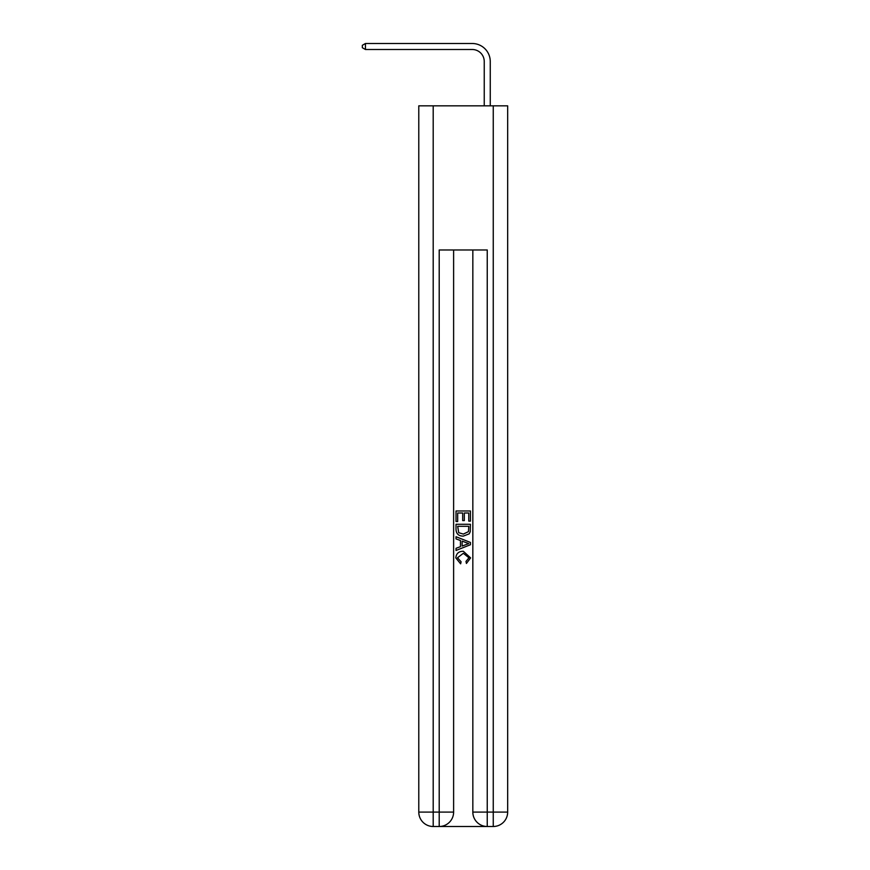 <?xml version="1.0" encoding="UTF-8"?>
<svg xmlns="http://www.w3.org/2000/svg" width="870" height="870" viewBox="0 0 870 870"><rect width="100%" height="100%" fill="white"/><g stroke="black" fill="none" stroke-linecap="round" stroke-linejoin="round"><path stroke-width="1.3" d="M484.242 105.835L484.242 61.52A12.006 12.006 149.1 0 0 472.236 49.503L365.454 49.503L362.333 47.709L362.333 45.305L365.454 43.5L472.236 43.5A18.02 18.02 -30.9 0 1 490.256 61.52L490.256 105.835M440.285 826.5L486.167 826.5M433.195 105.835L433.195 812.091L418.785 812.091L418.785 105.835L507.667 105.835L507.667 812.091L493.257 812.091L493.257 105.835M487.243 826.5L487.243 812.091L472.834 812.091A14.409 14.409 0 0 0 487.243 826.5L493.257 826.5L493.257 812.091L487.243 812.091L487.243 249.973L439.209 249.973L439.209 812.091L433.195 812.091L433.195 826.5L439.209 826.5A14.409 14.409 0 0 0 453.618 812.091L439.209 812.091L439.209 826.5M453.618 249.973L453.618 812.091M472.834 812.091L472.834 249.973M493.257 826.5A14.409 14.409 0 0 0 507.667 812.091M418.785 812.091A14.409 14.409 0 0 0 433.195 826.5M456.021 521.511L456.021 510.984L470.431 510.984L470.431 521.141L468.767 521.141L468.767 513.006L464.33 513.006L464.33 520.586L462.677 520.586L462.677 513.006L457.685 513.006L457.685 521.511L456.021 521.511M456.021 529.449L456.021 524.284L470.431 524.284L470.224 531.755L469.191 533.854L463.308 536.105C458.697 536.127 456.271 533.908 456.021 529.449M457.685 526.317L458.697 532.69L463.34 534.082L468.473 531.624L468.767 526.317L457.685 526.317M456.021 538.878L456.021 536.725L470.431 542.445L470.431 544.74L456.021 550.46L456.021 548.307L460.458 546.664L460.458 540.52L456.021 538.878M466.102 542.608L462.122 541.129L462.122 546.055L468.767 543.598L466.102 542.608M457.5 557.757L461.111 561.792L460.632 563.825L455.837 557.942C456.228 553.516 458.718 551.286 463.329 551.265L470.616 557.898L466.429 563.455L465.994 561.422L468.952 557.8L463.34 553.298L457.5 557.757M484.242 61.52A12.006 12.006 149.1 0 0 472.236 49.503A12.006 12.006 149.1 0 1 484.242 61.52A12.006 12.006 149.1 0 0 472.236 49.503A12.006 12.006 149.1 0 1 484.242 61.52A12.006 12.006 149.1 0 0 472.236 49.503A12.006 12.006 149.1 0 1 484.242 61.52A12.006 12.006 149.1 0 0 472.236 49.503A12.006 12.006 149.1 0 1 484.242 61.52A12.006 12.006 149.1 0 0 472.236 49.503A12.006 12.006 149.1 0 1 484.242 61.52A12.006 12.006 149.1 0 0 472.236 49.503A12.006 12.006 149.1 0 1 484.242 61.52A12.006 12.006 149.1 0 0 472.236 49.503A12.006 12.006 149.1 0 1 484.242 61.52A12.006 12.006 149.1 0 0 472.236 49.503A12.006 12.006 149.1 0 1 484.242 61.52A12.006 12.006 149.1 0 0 472.236 49.503A12.006 12.006 149.1 0 1 484.242 61.52A12.006 12.006 149.1 0 0 472.236 49.503A12.006 12.006 149.1 0 1 484.242 61.52A12.006 12.006 149.1 0 0 472.236 49.503A12.006 12.006 149.1 0 1 484.242 61.52A12.006 12.006 149.1 0 0 472.236 49.503A12.006 12.006 149.1 0 1 484.242 61.52A12.006 12.006 149.1 0 0 472.236 49.503A12.006 12.006 149.1 0 1 484.242 61.52A12.006 12.006 149.1 0 0 472.236 49.503A12.006 12.006 149.1 0 1 484.242 61.52A12.006 12.006 149.1 0 0 472.236 49.503A12.006 12.006 149.1 0 1 484.242 61.52A12.006 12.006 149.1 0 0 472.236 49.503A12.006 12.006 149.1 0 1 484.242 61.52A12.006 12.006 149.1 0 0 472.236 49.503A12.006 12.006 149.1 0 1 484.242 61.52A12.006 12.006 149.1 0 0 472.236 49.503A12.006 12.006 149.1 0 1 484.242 61.52A12.006 12.006 149.1 0 0 472.236 49.503A12.006 12.006 149.1 0 1 484.242 61.52A12.006 12.006 149.1 0 0 472.236 49.503A12.006 12.006 149.1 0 1 484.242 61.52A12.006 12.006 149.1 0 0 472.236 49.503A12.006 12.006 149.1 0 1 484.242 61.52A12.006 12.006 149.1 0 0 472.236 49.503A12.006 12.006 149.1 0 1 484.242 61.52A12.006 12.006 149.1 0 0 472.236 49.503A12.006 12.006 149.1 0 1 484.242 61.52A12.006 12.006 149.1 0 0 472.236 49.503A12.006 12.006 149.1 0 1 484.242 61.52A12.006 12.006 149.1 0 0 472.236 49.503A12.006 12.006 149.1 0 1 484.242 61.52A12.006 12.006 149.1 0 0 472.236 49.503A12.006 12.006 149.1 0 1 484.242 61.52A12.006 12.006 149.1 0 0 472.236 49.503A12.006 12.006 149.1 0 1 484.242 61.52A12.006 12.006 149.1 0 0 472.236 49.503A12.006 12.006 149.1 0 1 484.242 61.52A12.006 12.006 149.1 0 0 472.236 49.503A12.006 12.006 149.1 0 1 484.242 61.52A12.006 12.006 149.1 0 0 472.236 49.503A12.006 12.006 149.1 0 1 484.242 61.52A12.006 12.006 149.1 0 0 472.236 49.503A12.006 12.006 149.1 0 1 484.242 61.52A12.006 12.006 149.1 0 0 472.236 49.503A12.006 12.006 149.1 0 1 484.242 61.52A12.006 12.006 149.1 0 0 472.236 49.503M365.454 49.503L365.454 43.5L472.236 43.5"/></g></svg>

